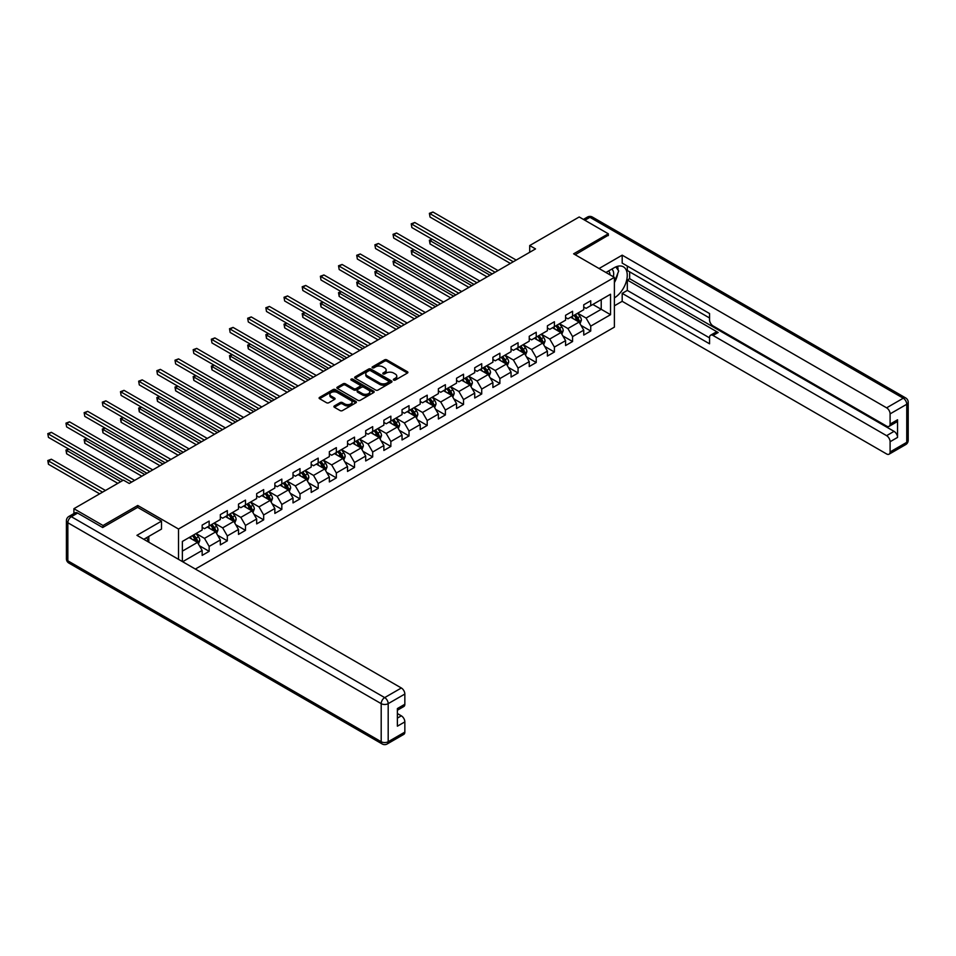 <?xml version="1.0" encoding="UTF-8"?>
<svg xmlns="http://www.w3.org/2000/svg" width="956" height="956" viewBox="0 0 956 956"><rect width="100%" height="100%" fill="white"/><g stroke="black" fill="none" stroke-linecap="round" stroke-linejoin="round"><path stroke-width="1.43" d="M393.693 380.07A1.135 0.657 0 0 0 395.294 380.07L407.435 373.055A1.613 0.932 0 0 0 407.913 372.398A1.613 0.932 0 0 0 407.435 371.741L386.857 359.862A1.613 0.932 0 0 0 384.575 359.862L372.422 366.865A1.135 0.657 0 0 0 374.023 367.797L375.589 366.889A5.174 2.988 0 0 1 382.914 366.889L384.623 367.881A5.174 2.988 0 0 1 386.14 369.984A5.174 2.988 0 0 1 384.623 372.099L383.057 373.007A1.135 0.657 0 0 0 384.659 373.927L386.224 373.031A5.174 2.988 0 0 1 393.549 373.031L395.258 374.011A5.174 2.988 0 0 1 396.776 376.126A5.174 2.988 0 0 1 395.258 378.241L393.693 379.15A1.135 0.657 0 0 0 393.693 380.07L393.693 379.15M334.373 405.93A1.613 0.932 0 0 0 333.907 406.587A1.613 0.932 0 0 0 334.373 407.256L340.145 410.59A1.613 0.932 0 0 0 342.439 410.59L355.931 402.799A1.613 0.932 0 0 0 356.397 402.141A1.613 0.932 0 0 0 355.931 401.472L335.353 389.594A1.613 0.932 0 0 0 333.058 389.594L319.567 397.385A1.613 0.932 0 0 0 319.101 398.043A1.613 0.932 0 0 0 319.567 398.7L326.546 402.727A1.613 0.932 0 0 0 328.828 402.727L334.6 399.393A1.613 0.932 0 0 0 335.078 398.736A1.613 0.932 0 0 0 334.6 398.078L331.146 396.083A4.326 2.498 0 0 1 329.88 394.314A4.326 2.498 0 0 1 332.545 392.008A4.326 2.498 0 0 1 337.265 392.546L350.816 400.373A4.326 2.498 0 0 1 352.083 402.141A4.326 2.498 0 0 1 349.406 404.448A4.326 2.498 0 0 1 344.698 403.898L342.439 402.596A1.613 0.932 0 0 0 340.145 402.596L334.373 405.93L334.373 407.256M137.748 507.421L137.748 505.473L103.033 525.513L73.911 508.7L73.911 513.551M137.748 505.473L178.509 529.015L614.385 277.36L614.385 327.131L195.347 569.059M608.327 235.606L608.327 233.79L573.612 253.83L614.385 277.36M608.327 233.79L579.205 216.976L529.708 245.549L529.708 252.276M73.911 508.7L123.42 480.115L129.239 483.485L535.527 248.919L529.708 245.549M375.708 390.06A1.613 0.932 0 0 0 377.99 390.06L391.482 382.269A1.613 0.932 0 0 0 391.96 381.611A1.613 0.932 0 0 0 391.482 380.942L370.904 369.064A1.613 0.932 0 0 0 368.622 369.064L355.13 376.855A1.613 0.932 0 0 0 354.652 377.512A1.613 0.932 0 0 0 355.13 378.17L375.708 390.06M351.641 380.321A1.135 0.657 0 0 1 352.788 380.476L352.788 379.126L373.712 391.207A1.613 0.932 0 0 1 374.178 391.876A1.613 0.932 0 0 1 373.712 392.534L360.221 400.325A1.613 0.932 0 0 1 357.926 400.325L337.349 388.435L343.12 385.125L343.12 383.786L337.349 387.12A1.613 0.932 0 0 0 336.87 387.778A1.613 0.932 0 0 0 337.349 388.435L337.349 387.12M343.12 385.125A1.613 0.932 0 0 1 345.415 385.125L345.415 383.786A1.613 0.932 0 0 0 343.12 383.786M345.415 383.786L353.756 388.602A1.613 0.932 0 0 0 356.038 388.602L359.874 386.391A1.613 0.932 0 0 0 360.352 385.734A1.613 0.932 0 0 0 359.874 385.077L351.187 380.058A1.135 0.657 0 0 1 352.788 379.126M178.509 559.344L178.509 529.015M199.422 545.721L209.149 551.337L209.149 546.426L220.334 539.973L220.334 544.884L227.325 540.845L227.325 535.934L238.498 529.481L238.498 534.392L245.489 530.353L245.489 525.442L256.674 518.989L256.674 523.9L263.665 519.861L263.665 514.961L274.85 508.496L274.85 513.408L281.829 509.369L281.829 504.469L293.014 498.004L293.014 502.916L300.005 498.889L300.005 493.977L311.19 487.512L311.19 492.424L318.181 488.397L318.181 483.485L329.354 477.032L329.354 481.932L336.345 477.904L336.345 472.993L347.53 466.54L347.53 471.439L354.521 467.412L354.521 462.501L365.694 456.048L365.694 460.959L372.685 456.92L372.685 452.009L383.87 445.556L383.87 450.467L390.861 446.428L390.861 441.517L402.046 435.064L402.046 439.975L409.025 435.936L409.025 431.025L420.21 424.572L420.21 429.483L427.201 425.444L427.201 420.532L438.386 414.079L438.386 418.991L445.377 414.952L445.377 410.052L456.55 403.587L456.55 408.499L463.541 404.46L463.541 399.56L474.726 393.095L474.726 398.007L481.716 393.98L481.716 389.068L492.902 382.603L492.902 387.515L499.88 383.487L499.88 378.576L511.066 372.123L511.066 377.023L518.056 372.995L518.056 368.084L529.242 361.631L529.242 366.53L536.232 362.503L536.232 357.592L547.406 351.139L547.406 356.05L554.396 352.011L554.396 347.1L565.582 340.647L565.582 345.558L572.572 341.519L572.572 336.608L583.746 330.155L583.746 335.066L590.736 331.027L590.736 326.115L610.537 314.691L610.537 294.245L601.228 299.622L601.228 309.302L610.537 314.691M209.149 551.337L202.158 555.376L202.158 550.465L182.656 561.722M182.357 561.554L182.357 541.455L202.158 530.018L202.158 525.107L209.149 521.08L209.149 525.979L220.334 519.526L220.334 514.615L227.325 510.588L227.325 515.499L238.498 509.034L238.498 504.123L245.489 500.096L245.489 505.007L256.674 498.542L256.674 493.643L263.665 489.603L263.665 494.515L274.85 488.05L274.85 483.15L281.829 479.111L281.829 484.023L293.014 477.57L293.014 472.658L300.005 468.619L300.005 473.531L311.19 467.078L311.19 462.166L318.181 458.127L318.181 463.039L329.354 456.586L329.354 451.674L336.345 447.635L336.345 452.547L347.53 446.094L347.53 441.182L354.521 437.143L354.521 442.054L365.694 435.601L365.694 430.69L372.685 426.651L372.685 431.562L383.87 425.109L383.87 420.198L390.861 416.171L390.861 421.07L402.046 414.617L402.046 409.706L409.025 405.679L409.025 410.59L420.21 404.125L420.21 399.214L427.201 395.187L427.201 400.098L438.386 393.633L438.386 388.734L445.377 384.694L445.377 389.606L456.55 383.141L456.55 378.241L463.541 374.202L463.541 379.114L474.726 372.661L474.726 367.749L481.716 363.71L481.716 368.622L492.902 362.169L492.902 357.257L499.88 353.218L499.88 358.13L511.066 351.677L511.066 346.765L518.056 342.726L518.056 347.637L529.242 341.184L529.242 336.273L536.232 332.234L536.232 337.145L547.406 330.692L547.406 325.781L554.396 321.742L554.396 326.653L565.582 320.2L565.582 315.289L572.572 311.262L572.572 316.161L583.746 309.708L583.746 304.797L590.736 300.77L590.736 305.669L610.537 294.245M207.285 527.055L215.674 531.906L204.488 538.359L196.1 533.52M202.158 527.33L204.488 528.68L209.149 525.979M204.488 538.359L209.149 546.426M215.674 531.906L220.334 539.973M225.461 516.575L233.838 521.414L222.664 527.867L214.275 523.028M220.334 516.837L222.664 518.188L227.325 515.499M222.664 527.867L227.325 535.934M233.838 521.414L238.498 529.481M243.625 506.083L252.014 510.922L240.828 517.375L232.439 512.535M238.498 506.345L240.828 507.696L245.489 505.007M240.828 517.375L245.489 525.442M252.014 510.922L256.674 518.989M261.801 495.59L270.19 500.43L259.004 506.883L250.615 502.043M256.674 495.853L259.004 497.204L263.665 494.515M259.004 506.883L263.665 514.961M270.19 500.43L274.85 508.496M279.965 485.098L288.354 489.938L277.168 496.391L268.791 491.551M274.85 485.361L277.168 486.712L281.829 484.023M277.168 496.391L281.829 504.469M288.354 489.938L293.014 498.004M298.141 474.606L306.529 479.446L295.344 485.899L286.955 481.059M293.014 474.869L295.344 476.219L300.005 473.531M295.344 485.899L300.005 493.977M306.529 479.446L311.19 487.512M316.317 464.114L324.693 468.954L313.52 475.419L305.131 470.567M311.19 464.389L313.52 465.727L318.181 463.039M313.52 475.419L318.181 483.485M324.693 468.954L329.354 477.032M334.481 453.622L342.869 458.462L331.684 464.927L323.295 460.075M329.354 453.897L331.684 455.235L336.345 452.547M331.684 464.927L336.345 472.993M342.869 458.462L347.53 466.54M352.656 443.13L361.045 447.97L349.86 454.435L341.471 449.595M347.53 443.405L349.86 444.743L354.521 442.054M349.86 454.435L354.521 462.501M361.045 447.97L365.694 456.048M370.82 432.638L379.209 437.49L368.024 443.942L359.647 439.103M365.694 432.913L368.024 434.251L372.685 431.562M368.024 443.942L372.685 452.009M379.209 437.49L383.87 445.556M388.996 422.146L397.385 426.997L386.2 433.45L377.811 428.611M383.87 422.421L386.2 423.771L390.861 421.07M386.2 433.45L390.861 441.517M397.385 426.997L402.046 435.064M407.16 411.666L415.549 416.505L404.376 422.958L395.987 418.119M402.046 411.928L404.376 413.279L409.025 410.59M404.376 422.958L409.025 431.025M415.549 416.505L420.21 424.572M425.336 401.173L433.725 406.013L422.54 412.466L414.151 407.626M420.21 401.436L422.54 402.787L427.201 400.098M422.54 412.466L427.201 420.532M433.725 406.013L438.386 414.079M443.512 390.681L451.889 395.521L440.716 401.974L432.327 397.134M438.386 390.944L440.716 392.295L445.377 389.606M440.716 401.974L445.377 410.052M451.889 395.521L456.55 403.587M461.676 380.189L470.065 385.029L458.88 391.482L450.503 386.642M456.55 380.452L458.88 381.803L463.541 379.114M458.88 391.482L463.541 399.56M470.065 385.029L474.726 393.095M479.852 369.697L488.241 374.537L477.056 380.99L468.667 376.15M474.726 369.96L477.056 371.31L481.716 368.622M477.056 380.99L481.716 389.068M488.241 374.537L492.902 382.603M498.016 359.205L506.405 364.045L495.232 370.498L486.843 365.658M492.902 359.48L495.232 360.818L499.88 358.13M495.232 370.498L499.88 378.576M506.405 364.045L511.066 372.123M516.192 348.713L524.581 353.553L513.396 360.018L505.007 355.166M511.066 348.988L513.396 350.326L518.056 347.637M513.396 360.018L518.056 368.084M524.581 353.553L529.242 361.631M534.368 338.221L542.745 343.061L531.572 349.526L523.183 344.674M529.242 338.496L531.572 339.834L536.232 337.145M531.572 349.526L536.232 357.592M542.745 343.061L547.406 351.139M552.532 327.729L560.921 332.58L549.736 339.033L541.347 334.194M547.406 328.004L549.736 329.342L554.396 326.653M549.736 339.033L554.396 347.1M560.921 332.58L565.582 340.647M570.708 317.237L579.097 322.088L567.912 328.541L559.523 323.702M565.582 317.512L567.912 318.85L572.572 316.161M567.912 328.541L572.572 336.608M579.097 322.088L583.746 330.155M592.84 304.462L601.228 309.302L586.076 318.049L577.699 313.21M583.746 307.019L586.076 308.37L590.736 305.669M586.076 318.049L590.736 326.115M103.033 525.513L103.033 527.33M182.357 551.134L197.498 542.399L189.109 537.547M197.498 542.399L202.158 550.465M581.009 325.41L590.736 331.027M562.845 335.903L572.572 341.519M544.669 346.395L554.396 352.011M526.505 356.887L536.232 362.503M508.329 367.379L518.056 372.995M490.165 377.871L499.88 383.487M471.989 388.363L481.716 393.98M453.813 398.855L463.541 404.46M435.649 409.335L445.377 414.952M417.473 419.827L427.201 425.444M399.309 430.32L409.025 435.936M381.133 440.812L390.861 446.428M362.957 451.304L372.685 456.92M344.793 461.796L354.521 467.412M326.617 472.288L336.345 477.904M308.453 482.78L318.181 488.397M290.277 493.272L300.005 498.889M272.101 503.764L281.829 509.369M253.938 514.244L263.665 519.861M235.762 524.736L245.489 530.353M217.598 535.229L227.325 540.845M394.135 380.237L395.258 379.58A5.174 2.988 0 0 0 396.776 377.477L396.776 376.126M386.14 369.984L386.14 371.334A5.174 2.988 0 0 1 384.623 373.449L383.511 374.095M407.435 371.741L407.435 373.055L386.857 361.201A1.613 0.932 0 0 0 384.575 361.201L372.876 367.952M391.482 380.942L391.482 382.269L370.904 370.414A1.613 0.932 0 0 0 368.622 370.414L355.154 378.182L355.13 376.855M388.626 382.065A1.135 0.657 0 0 0 388.626 381.145L370.558 370.713A1.135 0.657 0 0 0 368.968 370.713L367.307 371.669A5.174 2.988 0 0 0 365.79 373.784A5.174 2.988 0 0 0 367.307 375.899L379.651 383.021A5.174 2.988 0 0 0 386.965 383.021L388.626 382.065L388.626 383.416A1.135 0.657 0 0 0 388.961 382.95L388.961 381.611M365.79 373.784L365.79 375.134A5.174 2.988 0 0 0 367.307 377.238L367.307 375.899M388.626 383.416L386.965 384.372A5.174 2.988 0 0 1 379.651 384.372L367.307 377.238M345.415 385.125L353.756 389.952A1.613 0.932 0 0 0 356.038 389.952L359.874 387.742A1.613 0.932 0 0 0 360.352 387.072L360.352 385.734M352.788 380.476L373.688 392.546M362.42 393.609A4.326 2.498 0 0 0 367.128 394.147A4.326 2.498 0 0 0 369.805 391.841A4.326 2.498 0 0 0 368.538 390.072L363.758 387.311A1.613 0.932 0 0 0 361.476 387.311L357.64 389.522A1.613 0.932 0 0 0 357.174 390.191A1.613 0.932 0 0 0 357.64 390.849L362.42 393.609L362.42 394.948A4.326 2.498 0 0 0 367.128 395.485A4.326 2.498 0 0 0 369.805 393.179L369.805 391.841M357.174 390.191L357.174 391.53A1.613 0.932 0 0 0 357.64 392.199L357.64 390.849M362.42 394.948L357.64 392.199M352.083 402.141L352.083 403.48A4.326 2.498 0 0 1 349.406 405.786A4.326 2.498 0 0 1 344.698 405.248L342.439 403.946A1.613 0.932 0 0 0 340.145 403.946L334.397 407.268M329.88 394.314L329.88 395.665A4.326 2.498 0 0 0 331.146 397.421L331.146 396.083M334.588 399.405L331.146 397.421M355.907 402.811L335.353 390.944A1.613 0.932 0 0 0 333.058 390.944L319.591 398.712M580.017 323.678L581.403 320.188A4.362 2.521 -120 0 0 580.005 316.472L577.603 313.257M573.409 318.802L571.772 316.627M432.243 239.323L430.033 240.601L430.033 243.959L487.07 276.893M573.994 315.349L576.396 318.551A4.362 2.521 60 0 1 577.639 321.18L579.037 320.368A4.362 2.521 -120 0 0 577.794 317.75L575.393 314.536M574.293 315.169L576.958 318.73A2.223 1.279 60 0 1 577.364 319.412L579.037 320.368M430.033 243.959L429.387 240.231L489.986 275.209M429.387 240.231L431.993 239.167M513.276 261.765L430.033 213.702L432.949 212.017L516.192 260.08M510.373 263.438L430.033 217.06L429.387 213.331L432.949 212.017M430.033 217.06L429.387 213.331M613.322 276.75A10.707 6.178 120 0 0 611.744 269.138M609.916 274.778A7.325 4.23 120 0 0 608.398 271.098A7.325 4.23 120 0 0 608.375 271.074M615.831 266.903L618.687 270.978L614.385 282.08M146.579 537.69L149.279 542.458M605.937 272.484L614.158 267.752A18.534 10.695 120 0 1 623.42 266.832A18.534 10.695 120 0 1 626.3 281.53A18.534 10.695 120 0 1 614.385 297.878M614.385 305.812L622.189 301.307L622.189 293.373L709.555 343.801L709.555 337.48A4.947 2.856 -120 0 1 710.571 335.221A4.947 2.856 -120 0 1 713.045 335.472L886.606 435.673L894.051 431.359A4.947 2.856 60 0 1 897.553 437.418L897.553 419.792A4.947 2.856 60 0 1 896.525 422.062L889.068 426.364A4.947 2.856 -120 0 0 890.096 424.106L890.096 413.876A4.947 2.856 -120 0 0 886.606 407.83L903.253 398.21L589.924 217.311L584.857 220.239M629.645 271.851L629.645 278.71L627.315 280.048L627.315 290.409L622.189 293.373M627.315 266.067L627.315 270.5L709.555 317.978M889.068 426.364A4.947 2.856 -120 0 1 886.606 426.113L713.045 325.912A4.947 2.856 -120 0 1 709.555 319.866L709.555 313.544L622.189 263.103L622.189 255.168L886.606 407.83M599.065 268.517L622.189 255.168M622.189 301.307L886.606 453.957A4.947 2.856 -120 0 0 889.068 454.208A4.947 2.856 -120 0 0 890.096 451.949L890.096 441.72A4.947 2.856 -120 0 0 886.606 435.673M608.327 235.2L575.189 254.738M627.315 280.048L718.171 332.509L713.045 335.472M629.645 278.71L894.051 431.359M627.315 290.409L709.555 337.886M710.571 335.221L715.697 332.258A4.947 2.856 60 0 1 718.171 332.509M614.385 282.618A18.534 10.695 120 0 0 617.755 273.392M618.054 270.07A18.534 10.695 120 0 0 617.6 266.294M77.639 513.073L71.353 516.706A4.947 2.856 -120 0 0 68.88 516.455L75.166 512.822A4.947 2.856 60 0 1 77.639 513.073L102.686 527.533L137.628 507.361L161.504 521.139L161.504 529.074L144.965 538.622A18.534 10.695 120 0 0 143.854 539.327M161.504 521.139L136.935 535.336L401.341 687.985A4.947 2.856 60 0 1 404.842 694.044L404.842 704.261A4.947 2.856 60 0 1 403.814 706.52L397.385 710.236M148.813 540.869L148.813 536.412M397.385 718.111L401.341 715.829A4.947 2.856 60 0 1 404.842 721.888L404.842 732.105A4.947 2.856 60 0 1 403.814 734.363L387.156 743.983A4.947 2.856 -120 0 0 388.184 741.725L404.842 732.105M404.842 704.261L397.385 708.563L397.385 726.19L404.842 721.888M401.341 715.829L397.385 713.546M561.841 334.17L563.227 330.68A4.362 2.521 -120 0 0 561.829 326.964L559.427 323.749M555.233 329.294L553.608 327.119M414.079 249.815L411.857 251.093L411.857 254.451L468.906 287.386M555.818 325.841L558.22 329.043A4.362 2.521 60 0 1 559.475 331.672L560.873 330.86A4.362 2.521 -120 0 0 559.619 328.243L557.217 325.028M556.117 325.661L558.794 329.223A2.223 1.279 60 0 1 559.188 329.892L560.873 330.86M411.857 254.451L411.223 250.723L471.81 285.701M411.223 250.723L413.817 249.659M543.665 344.662L545.051 341.173A4.362 2.521 -120 0 0 543.665 337.456L541.263 334.242M537.069 339.786L535.432 337.599M395.904 260.307L393.693 261.586L393.693 264.943L450.73 297.878M537.642 336.333L540.056 339.535A4.362 2.521 60 0 1 541.299 342.164L542.697 341.352A4.362 2.521 -120 0 0 541.455 338.735L539.041 335.52M537.953 336.154L540.618 339.715A2.223 1.279 60 0 1 541.024 340.384L542.697 341.352M393.693 264.943L393.047 261.215L453.646 296.193M393.047 261.215L395.653 260.151M495.112 272.257L411.857 224.194L414.773 222.509L498.016 270.572M492.197 273.93L411.857 227.552L411.223 223.824L414.773 222.509M411.857 227.552L411.223 223.824M476.936 282.737L393.693 234.674L396.597 233.001L479.852 281.064M474.021 284.422L393.693 238.044L393.047 234.304L396.597 233.001M393.693 238.044L393.047 234.304M525.501 355.154L526.887 351.665A4.362 2.521 -120 0 0 525.489 347.948L523.087 344.734M518.893 350.278L517.268 348.092M377.728 270.787L375.517 272.066L375.517 275.436L432.554 308.37M519.478 346.813L521.88 350.027A4.362 2.521 60 0 1 523.135 352.656L524.533 351.844A4.362 2.521 -120 0 0 523.279 349.215L520.877 346.012M519.777 346.646L522.454 350.207A2.223 1.279 60 0 1 522.848 350.876L524.533 351.844M375.517 275.436L374.883 271.695L435.47 306.685M374.883 271.695L377.477 270.644M507.325 365.646L508.712 362.157A4.362 2.521 -120 0 0 507.325 358.428L504.911 355.226M500.729 360.77L499.092 358.584M359.564 281.279L357.353 282.558L357.353 285.928L414.39 318.85M501.303 357.305L503.704 360.52A4.362 2.521 60 0 1 504.959 363.149L506.357 362.336A4.362 2.521 -120 0 0 505.103 359.707L502.701 356.504M501.613 357.138L504.278 360.699A2.223 1.279 60 0 1 504.684 361.368L506.357 362.336M357.353 285.928L356.708 282.187L417.294 317.177M356.708 282.187L359.301 281.136M489.161 376.138L490.548 372.637A4.362 2.521 -120 0 0 489.149 368.92L486.747 365.718M482.553 371.263L480.916 369.076M341.388 291.771L339.177 293.05L339.177 296.42L396.214 329.342M483.139 367.797L485.54 371.012A4.362 2.521 60 0 1 486.783 373.641L488.181 372.828A4.362 2.521 -120 0 0 486.939 370.199L484.537 366.996M483.437 367.63L486.102 371.179A2.223 1.279 60 0 1 486.508 371.86L488.181 372.828M339.177 296.42L338.532 292.679L399.13 327.669M338.532 292.679L341.137 291.628M458.772 293.229L375.517 245.166L378.433 243.493L461.676 291.556M455.857 294.914L375.517 248.536L374.883 244.796L378.433 243.493M375.517 248.536L374.883 244.796M440.596 303.721L357.353 255.658L360.257 253.985L443.512 302.048M437.681 305.406L357.353 259.028L356.708 255.288L360.257 253.985M357.353 259.028L356.708 255.288M422.421 314.213L339.177 266.15L342.093 264.465L425.336 312.528M419.517 315.898L339.177 269.52L338.532 265.78L342.093 264.465M339.177 269.52L338.532 265.78M470.985 386.618L472.372 383.129A4.362 2.521 -120 0 0 470.973 379.413L468.571 376.21M464.389 381.755L462.752 379.568M323.224 302.263L321.001 303.542L321.001 306.9L378.05 339.834M464.963 378.289L467.365 381.504A4.362 2.521 60 0 1 468.619 384.121L470.017 383.32A4.362 2.521 -120 0 0 468.763 380.691L466.361 377.489M465.273 378.11L467.938 381.671A2.223 1.279 60 0 1 468.344 382.352L470.017 383.32M321.001 306.9L320.368 303.171L380.954 338.161M320.368 303.171L322.961 302.12M404.257 324.705L321.001 276.643L323.917 274.958L407.172 323.02M401.341 326.39L321.001 280L320.368 276.272L323.917 274.958M321.001 280L320.368 276.272M452.809 397.11L454.196 393.621A4.362 2.521 -120 0 0 452.809 389.905L450.407 386.702M446.213 392.235L444.576 390.06M305.048 312.755L302.837 314.034L302.837 317.392L359.874 350.326M446.799 388.781L449.2 391.996A4.362 2.521 60 0 1 450.443 394.613L451.841 393.812A4.362 2.521 -120 0 0 450.599 391.183L448.185 387.981M447.097 388.602L449.762 392.163A2.223 1.279 60 0 1 450.168 392.844L451.841 393.812M302.837 317.392L302.192 313.664L362.79 348.653M302.192 313.664L304.797 312.612M386.081 335.197L302.837 287.135L305.741 285.45L388.996 333.513M383.177 336.882L302.837 290.493L302.192 286.764L305.741 285.45M302.837 290.493L302.192 286.764M434.645 407.603L436.032 404.113A4.362 2.521 -120 0 0 434.633 400.397L432.231 397.194M428.037 402.727L426.412 400.552M286.872 323.248L284.661 324.526L284.661 327.884L341.698 360.818M428.623 399.273L431.025 402.488A4.362 2.521 60 0 1 432.279 405.105L433.677 404.304A4.362 2.521 -120 0 0 432.423 401.675L430.021 398.461M428.921 399.094L431.598 402.655A2.223 1.279 60 0 1 431.993 403.336L433.677 404.304M284.661 327.884L284.028 324.156L344.614 359.133M284.028 324.156L286.621 323.104M367.917 345.69L284.661 297.627L287.577 295.942L370.82 344.005M365.001 347.375L284.661 300.985L284.028 297.256L287.577 295.942M284.661 300.985L284.028 297.256M416.469 418.095L417.856 414.605A4.362 2.521 -120 0 0 416.469 410.889L414.067 407.674M409.873 413.219L408.236 411.044M268.708 333.74L266.497 335.018L266.497 338.376L323.534 371.31M410.447 409.765L412.861 412.968A4.362 2.521 60 0 1 414.103 415.597L415.502 414.796A4.362 2.521 -120 0 0 414.259 412.167L411.845 408.953M410.757 409.586L413.422 413.147A2.223 1.279 60 0 1 413.829 413.829L415.502 414.796M266.497 338.376L265.852 334.648L326.45 369.625M265.852 334.648L268.445 333.596M349.741 356.182L266.497 308.119L269.401 306.434L352.656 354.497M346.825 357.855L266.497 311.477L265.852 307.748L269.401 306.434M266.497 311.477L265.852 307.748M398.305 428.587L399.692 425.097A4.362 2.521 -120 0 0 398.294 421.381L395.892 418.166M391.697 423.711L390.072 421.536M250.532 344.232L248.321 345.51L248.321 348.868L305.358 381.803M392.283 420.258L394.685 423.46A4.362 2.521 60 0 1 395.939 426.089L397.326 425.289A4.362 2.521 -120 0 0 396.083 422.66L393.681 419.445M392.581 420.078L395.246 423.639A2.223 1.279 60 0 1 395.653 424.321L397.326 425.289M248.321 348.868L247.676 345.14L308.274 380.118M247.676 345.14L250.281 344.076M331.565 366.674L248.321 318.611L251.237 316.926L334.481 364.989M328.661 368.347L248.321 321.969L247.676 318.24L251.237 316.926M248.321 321.969L247.676 318.24M380.13 439.079L381.516 435.589A4.362 2.521 -120 0 0 380.13 431.873L377.716 428.658M373.533 434.203L371.896 432.028M232.368 354.724L230.145 356.002L230.145 359.36L287.194 392.295M374.107 430.75L376.509 433.952A4.362 2.521 60 0 1 377.763 436.581L379.162 435.769A4.362 2.521 -120 0 0 377.907 433.152L375.505 429.937M374.417 430.57L377.082 434.132A2.223 1.279 60 0 1 377.489 434.801L379.162 435.769M230.145 359.36L229.512 355.632L290.098 390.61M229.512 355.632L232.105 354.568M313.401 377.166L230.145 329.103L233.061 327.418L316.317 375.481M310.485 378.839L230.145 332.461L229.512 328.733L233.061 327.418M230.145 332.461L229.512 328.733M361.966 449.571L363.352 446.082A4.362 2.521 -120 0 0 361.954 442.365L359.552 439.151M355.357 444.695L353.72 442.52M214.192 365.216L211.981 366.495L211.981 369.853L269.018 402.787M355.943 441.242L358.345 444.444A4.362 2.521 60 0 1 359.587 447.073L360.986 446.261A4.362 2.521 -120 0 0 359.743 443.644L357.341 440.429M356.241 441.063L358.906 444.624A2.223 1.279 60 0 1 359.313 445.293L360.986 446.261M211.981 369.853L211.336 366.124L271.934 401.102M211.336 366.124L213.941 365.061M295.225 387.646L211.981 339.583L214.897 337.91L298.141 385.973M292.321 389.331L211.981 342.953L211.336 339.225L214.897 337.91M211.981 342.953L211.336 339.225M343.79 460.063L345.176 456.574A4.362 2.521 -120 0 0 343.778 452.857L341.376 449.643M337.181 455.187L335.556 453.001M196.028 375.696L193.805 376.975L193.805 380.345L250.854 413.279M337.767 451.722L340.169 454.937A4.362 2.521 60 0 1 341.423 457.565L342.822 456.753A4.362 2.521 -120 0 0 341.567 454.136L339.165 450.921M338.065 451.555L340.742 455.116A2.223 1.279 60 0 1 341.137 455.785L342.822 456.753M193.805 380.345L193.172 376.604L253.758 411.594M193.172 376.604L195.765 375.553M277.061 398.138L193.805 350.075L196.721 348.402L279.965 396.465M274.145 399.823L193.805 353.445L193.172 349.705L196.721 348.402M193.805 353.445L193.172 349.705M325.614 470.555L327 467.066A4.362 2.521 -120 0 0 325.614 463.337L323.212 460.135M319.017 465.68L317.38 463.493M177.852 386.188L175.641 387.467L175.641 390.837L232.678 423.771M319.591 462.214L322.005 465.429A4.362 2.521 60 0 1 323.248 468.058L324.646 467.245A4.362 2.521 -120 0 0 323.403 464.616L320.989 461.413M319.901 462.047L322.566 465.608A2.223 1.279 60 0 1 322.973 466.277L324.646 467.245M175.641 390.837L174.996 387.096L235.594 422.086M174.996 387.096L177.601 386.045M258.885 408.63L175.641 360.567L178.545 358.894L261.801 406.957M255.969 410.315L175.641 363.937L174.996 360.197L178.545 358.894M175.641 363.937L174.996 360.197M307.45 481.047L308.836 477.546A4.362 2.521 -120 0 0 307.438 473.829L305.036 470.627M300.841 476.172L299.216 473.985M159.676 396.68L157.465 397.959L157.465 401.329L214.502 434.251M301.427 472.706L303.829 475.921A4.362 2.521 60 0 1 305.084 478.55L306.482 477.737A4.362 2.521 -120 0 0 305.227 475.108L302.825 471.906M301.726 472.539L304.39 476.1A2.223 1.279 60 0 1 304.797 476.769L306.482 477.737M157.465 401.329L156.832 397.588L217.418 432.578M156.832 397.588L159.425 396.537M240.721 419.122L157.465 371.059L160.381 369.375L243.625 417.449M237.805 420.807L157.465 374.429L156.832 370.689L160.381 369.375M157.465 374.429L156.832 370.689M289.274 491.527L290.66 488.038A4.362 2.521 -120 0 0 289.274 484.322L286.86 481.119M282.677 486.664L281.04 484.477M141.512 407.172L139.301 408.451L139.301 411.821L196.339 444.743M283.251 483.198L285.653 486.413A4.362 2.521 60 0 1 286.908 489.03L288.306 488.229A4.362 2.521 -120 0 0 287.051 485.6L284.649 482.398M283.562 483.019L286.226 486.58A2.223 1.279 60 0 1 286.633 487.261L288.306 488.229M139.301 411.821L138.656 408.081L199.242 443.07M138.656 408.081L141.249 407.029M222.545 429.614L139.301 381.552L142.205 379.867L225.461 427.93M219.629 431.299L139.301 384.91L138.656 381.181L142.205 379.867M139.301 384.91L138.656 381.181M271.11 502.02L272.496 498.53A4.362 2.521 -120 0 0 271.098 494.814L268.696 491.611M264.501 497.144L262.864 494.969M123.336 417.664L121.125 418.943L121.125 422.301L178.163 455.235M265.087 493.69L267.489 496.905A4.362 2.521 60 0 1 268.732 499.522L270.13 498.721A4.362 2.521 -120 0 0 268.887 496.092L266.485 492.89M265.386 493.511L268.05 497.072A2.223 1.279 60 0 1 268.457 497.753L270.13 498.721M121.125 422.301L120.48 418.573L181.078 453.562M120.48 418.573L123.085 417.521M204.369 440.107L121.125 392.044L124.041 390.359L207.285 438.422M201.465 441.791L121.125 395.402L120.48 391.673L124.041 390.359M121.125 395.402L120.48 391.673M252.934 512.512L254.32 509.022A4.362 2.521 -120 0 0 252.922 505.306L250.52 502.103M246.337 507.636L244.7 505.461M105.172 428.157L102.949 429.435L102.949 432.793L159.999 465.727M246.911 504.182L249.313 507.397A4.362 2.521 60 0 1 250.568 510.014L251.966 509.213A4.362 2.521 -120 0 0 250.711 506.584L248.309 503.37M247.222 504.003L249.886 507.564A2.223 1.279 60 0 1 250.293 508.245L251.966 509.213M102.949 432.793L102.316 429.065L162.902 464.042M102.316 429.065L104.909 428.013M186.205 450.599L102.949 402.536L105.865 400.851L189.109 448.914M183.289 452.284L102.949 405.894L102.316 402.165L105.865 400.851M102.949 405.894L102.316 402.165M234.758 523.004L236.144 519.514A4.362 2.521 -120 0 0 234.758 515.798L232.356 512.583M228.161 518.128L226.524 515.953M86.996 438.649L84.785 439.927L84.785 443.285L141.823 476.219M228.735 514.675L231.149 517.877A4.362 2.521 60 0 1 232.392 520.506L233.79 519.706A4.362 2.521 -120 0 0 232.547 517.077L230.133 513.862M229.046 514.495L231.711 518.056A2.223 1.279 60 0 1 232.117 518.738L233.79 519.706M84.785 443.285L84.14 439.557L144.738 474.535M84.14 439.557L86.745 438.505M168.029 461.091L84.785 413.028L87.689 411.343L170.945 459.406M165.125 462.764L84.785 416.386L84.14 412.657L87.689 411.343M84.785 416.386L84.14 412.657M216.594 533.496L217.98 530.006A4.362 2.521 -120 0 0 216.582 526.29L214.18 523.075M209.985 528.62L208.36 526.445M68.82 449.141L66.609 450.419L66.609 453.777L117.827 483.354M210.571 525.167L212.973 528.369A4.362 2.521 60 0 1 214.228 530.998L215.626 530.198A4.362 2.521 -120 0 0 214.371 527.569L211.969 524.354M210.87 524.987L213.547 528.548A2.223 1.279 60 0 1 213.941 529.23L215.626 530.198M66.609 453.777L65.976 450.049L120.743 481.669M65.976 450.049L68.569 448.985M149.865 471.583L66.609 423.52L69.525 421.835L152.769 469.898M146.949 473.256L66.609 426.878L65.976 423.15L69.525 421.835M66.609 426.878L65.976 423.15M198.418 543.988L199.804 540.499A4.362 2.521 -120 0 0 198.418 536.782L196.004 533.567M191.821 539.112L190.184 536.937M105.483 490.476L51.349 459.227L48.445 460.911L48.445 464.269L99.651 493.834M192.395 535.659L194.809 538.861A4.362 2.521 60 0 1 196.052 541.49L197.45 540.678A4.362 2.521 -120 0 0 196.195 538.061L193.793 534.846M192.706 535.48L195.371 539.041A2.223 1.279 60 0 1 195.777 539.71L197.45 540.678M48.445 464.269L47.8 460.541L102.567 492.161M47.8 460.541L51.349 459.227M131.689 482.075L48.445 434.012L51.349 432.327L134.605 480.39M122.954 480.39L48.445 437.37L47.8 433.642L51.349 432.327M48.445 437.37L47.8 433.642M395.258 379.58L395.258 378.241M383.057 373.927L383.057 373.007M384.623 373.449L384.623 372.099M372.422 367.797L372.422 366.865M384.575 361.201L384.575 359.862M386.857 361.201L386.857 359.862M368.622 370.414L368.622 369.064M370.904 370.414L370.904 369.064M379.651 384.372L379.651 383.021M386.965 384.372L386.965 383.021M353.756 389.952L353.756 388.602M356.038 389.952L356.038 388.602M359.874 387.742L359.874 386.391M373.712 392.534L373.712 391.207M340.145 403.946L340.145 402.596M342.439 403.946L342.439 402.596M344.698 405.248L344.698 403.898M334.6 399.393L334.6 398.078M319.567 398.7L319.567 397.385M333.058 390.944L333.058 389.594M335.353 390.944L335.353 389.594M355.931 402.799L355.931 401.472M578.667 321.837L581.368 320.272M577.794 317.75L580.005 316.472M574.687 319.543L576.396 318.551M890.096 424.106L897.553 419.792M897.553 437.418L890.096 441.72M890.096 451.949L906.754 442.329L906.754 404.269L890.096 413.876M906.754 442.329A4.947 2.856 60 0 1 905.726 444.588A4.947 4.947 0 0 0 908.2 440.31A4.947 2.856 180 0 1 906.754 442.329M906.754 404.269A4.947 2.856 0 0 0 908.2 402.249A4.947 4.947 0 0 0 905.726 397.971A4.947 2.856 -60 0 0 903.253 398.21A4.947 2.856 60 0 1 906.754 404.269M583.411 219.402L587.45 217.06A4.947 2.856 60 0 1 589.924 217.311A4.947 2.856 -60 0 1 592.397 217.06L905.726 397.971M68.88 516.455A4.947 4.947 0 0 0 66.406 520.733A4.947 2.856 180 0 0 67.852 522.753A4.947 2.856 -60 0 1 71.353 516.706L384.682 697.605A4.947 2.856 -60 0 0 381.193 703.652L67.852 522.753L67.852 560.825L381.193 741.725L381.193 703.652A4.947 2.856 -0 0 0 388.184 703.652L388.184 741.725A4.947 2.856 180 0 1 381.193 741.725A4.947 2.856 -60 0 0 382.221 743.983A4.947 4.947 0 0 0 387.156 743.983M404.842 694.044L388.184 703.652A4.947 2.856 -120 0 0 384.682 697.605L401.341 687.985M68.88 563.084A4.947 2.856 -60 0 1 67.852 560.825A4.947 2.856 -0 0 1 66.406 558.806A4.947 4.947 0 0 0 68.88 563.084L382.221 743.983M560.491 332.33L563.204 330.764M559.619 328.243L561.829 326.964M556.512 330.035L558.22 329.043M542.315 342.822L545.028 341.256M541.455 338.735L543.665 337.456M538.348 340.527L540.056 339.535M524.151 353.314L526.852 351.748M523.279 349.215L525.489 347.948M520.172 351.007L521.88 350.027M505.975 363.794L508.688 362.24M505.103 359.707L507.325 358.428M502.008 361.499L503.704 360.52M487.811 374.286L490.512 372.721M486.939 370.199L489.149 368.92M483.832 371.992L485.54 371.012M469.635 384.778L472.348 383.213M468.763 380.691L470.973 379.413M465.656 382.484L467.365 381.504M451.459 395.27L454.172 393.705M450.599 391.183L452.809 389.905M447.492 392.976L449.2 391.996M433.295 405.762L435.996 404.197M432.423 401.675L434.633 400.397M429.316 403.468L431.025 402.488M415.119 416.254L417.832 414.689M414.259 412.167L416.469 410.889M411.152 413.96L412.861 412.968M396.955 426.746L399.656 425.181M396.083 422.66L398.294 421.381M392.976 424.452L394.685 423.46M378.779 437.239L381.492 435.673M377.907 433.152L380.13 431.873M374.8 434.944L376.509 433.952M360.615 447.731L363.316 446.165M359.743 443.644L361.954 442.365M356.636 445.436L358.345 444.444M342.439 458.223L345.152 456.657M341.567 454.136L343.778 452.857M338.46 455.928L340.169 454.937M324.263 468.703L326.976 467.149M323.403 464.616L325.614 463.337M320.296 466.409L322.005 465.429M306.099 479.195L308.8 477.642M305.227 475.108L307.438 473.829M302.12 476.901L303.829 475.921M287.923 489.687L290.636 488.122M287.051 485.6L289.274 484.322M283.956 487.393L285.653 486.413M269.759 500.179L272.46 498.614M268.887 496.092L271.098 494.814M265.78 497.885L267.489 496.905M251.583 510.671L254.296 509.106M250.711 506.584L252.922 505.306M247.604 508.377L249.313 507.397M233.407 521.163L236.12 519.598M232.547 517.077L234.758 515.798M229.44 518.869L231.149 517.877M215.243 531.655L217.944 530.09M214.371 527.569L216.582 526.29M211.264 529.361L212.973 528.369M197.067 542.148L199.78 540.582M196.195 538.061L198.418 536.782M193.1 539.853L194.809 538.861M889.068 454.208L905.726 444.588M908.2 440.31L908.2 402.249M592.397 217.06A4.947 4.947 0 0 0 587.45 217.06M66.406 520.733L66.406 558.806"/></g></svg>
